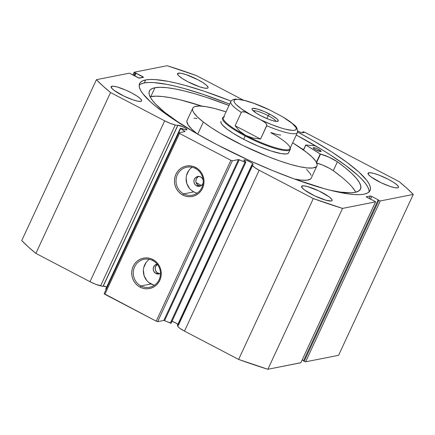 <?xml version="1.0" encoding="UTF-8"?>
<svg xmlns="http://www.w3.org/2000/svg" width="435" height="435" viewBox="0 0 435 435"><rect width="100%" height="100%" fill="white"/><g stroke="black" fill="none" stroke-linecap="round" stroke-linejoin="round"><path stroke-width="0.65" d="M106.885 287.056A5.106 0.946 24.9 0 0 103.264 286.127L177.937 125.258A5.106 0.946 -155.1 0 1 183.298 126.966A5.106 0.946 -155.1 0 1 186.952 129.701A5.106 0.946 -155.1 0 1 186.713 129.847A5.106 0.946 -155.1 0 1 182.39 128.619L180.422 128.379L185.027 131.549L178.828 132.8L179.524 133.431L230.887 160.297L232.328 160.781L238.603 159.569L245.797 162.375L171.08 323.27L245.77 162.396M375.563 201.862L300.835 362.768L375.568 201.824L374.807 201.264L375.563 201.862L342.541 208.403L267.868 369.277L342.541 208.403L375.508 201.894L300.835 362.768L267.868 369.277A185.473 34.436 24.9 0 1 238.63 359.43L313.303 198.561L342.541 208.403A185.473 34.436 -155.1 0 1 313.303 198.561L259.168 170.248L184.489 331.117L259.168 170.248L313.303 198.561L238.63 359.43L184.489 331.117A11.114 2.066 24.9 0 1 177.757 326.206L252.43 165.338L254.551 167.459L259.168 170.248A11.114 2.066 -155.1 0 1 252.43 165.338L177.757 326.206L177.404 325.282L252.082 164.408L252.43 165.338L252.082 164.408A5.106 0.946 -155.1 0 0 252.865 164.446L253.121 164.153L252.664 163.56L250.011 161.847L246.46 160.314L244.095 159.857A5.106 0.946 -155.1 0 0 243.85 160.004L243.85 160.009A5.106 0.946 -155.1 0 0 245.541 161.651L245.797 162.331L245.541 161.651L244.008 160.444L244.095 159.857A5.106 0.946 -155.1 0 1 249.451 161.564A5.106 0.946 -155.1 0 1 253.11 164.299A5.106 0.946 -155.1 0 1 252.865 164.446A5.106 0.946 -155.1 0 1 252.082 164.408L177.404 325.282L178.442 327.136L179.878 328.327L184.489 331.117L238.63 359.43L267.868 369.277L300.895 362.698M177.855 324.314A5.106 0.946 24.9 0 0 172.026 321.269M152.761 260.57A14.246 13.567 -101.2 0 0 134.622 266.862A14.246 13.567 -101.2 0 0 140.973 285.969L140.086 287.149A15.491 14.752 78.8 0 1 133.181 266.378A15.491 14.752 78.8 0 1 152.902 259.537L152.761 260.57A14.246 13.567 78.8 0 1 160.357 275.263A14.246 13.567 78.8 0 1 149.629 287.247A14.246 13.567 78.8 0 1 140.973 285.969A14.246 13.567 78.8 0 1 133.376 271.277A14.246 13.567 78.8 0 1 144.11 259.293A14.246 13.567 78.8 0 1 152.761 260.57L152.902 259.537L155.377 261.158L157.513 263.251L159.221 265.731L160.444 268.504L161.129 271.462L161.249 274.496L160.809 277.481L159.814 280.309L158.307 282.87L156.344 285.061L154.006 286.806L151.38 288.03L148.563 288.693L145.671 288.764L142.805 288.242L140.086 287.149L137.612 285.523L135.475 283.435L133.768 280.956L132.544 278.183L131.859 275.224L131.74 272.19L132.186 269.205L133.181 266.378L134.687 263.817L136.644 261.625L138.982 259.88L141.609 258.656L144.425 257.993L147.318 257.922L150.184 258.444L152.902 259.537A15.491 14.752 78.8 0 1 159.814 280.309A15.491 14.752 78.8 0 1 140.086 287.149L140.973 285.969L151.048 283.979L140.973 285.969A14.246 13.567 -101.2 0 0 159.118 279.672A14.246 13.567 -101.2 0 0 152.761 260.57M195.505 168.486A14.246 13.567 -101.2 0 0 177.366 174.778A14.246 13.567 -101.2 0 0 183.717 193.879L182.831 195.065A15.491 14.752 78.8 0 1 175.925 174.294A15.491 14.752 78.8 0 1 195.647 167.453L195.505 168.486A14.246 13.567 78.8 0 1 203.101 183.178A14.246 13.567 78.8 0 1 192.373 195.163A14.246 13.567 78.8 0 1 183.717 193.879A14.246 13.567 78.8 0 1 176.121 179.187A14.246 13.567 78.8 0 1 186.854 167.209A14.246 13.567 78.8 0 1 195.505 168.486L195.647 167.453L198.126 169.074L200.258 171.167L201.965 173.647L203.188 176.42L203.874 179.378L203.993 182.406L203.553 185.397L202.558 188.225L201.052 190.78L199.089 192.977L196.75 194.722L194.124 195.946L191.308 196.609L188.415 196.68L185.549 196.158L182.831 195.065L180.356 193.439L178.225 191.351L176.512 188.866L175.289 186.098L174.609 183.135L174.484 180.106L174.93 177.121L175.925 174.294L177.431 171.733L179.389 169.541L181.727 167.796L184.353 166.572L187.17 165.909L190.062 165.838L192.928 166.355L195.647 167.453A15.491 14.752 78.8 0 1 202.558 188.225A15.491 14.752 78.8 0 1 182.831 195.065L183.717 193.879L193.792 191.895L183.717 193.879A14.246 13.567 -101.2 0 0 201.862 187.588A14.246 13.567 -101.2 0 0 195.505 168.486M157.35 264.42L155.594 266.443L155.121 268.313L155.371 270.238L156.301 271.929L157.78 273.131L155.915 273.501A4.981 4.742 78.8 0 1 157.138 264.154M198.974 176.322L197.387 177.268L196.277 178.796L195.81 180.666L196.054 182.591L196.984 184.282L198.463 185.484L196.598 185.854A4.981 4.742 78.8 0 1 197.697 176.528A4.981 4.742 78.8 0 1 200.72 176.974L202.199 178.171L203.14 179.856M149.352 259.336A14.246 13.567 -101.2 0 0 143.387 272.038A14.246 13.567 -101.2 0 0 151.048 283.979A14.246 13.567 -101.2 0 0 154.463 285.213M192.096 167.252A14.246 13.567 -101.2 0 0 186.131 179.954A14.246 13.567 -101.2 0 0 193.792 191.895A14.246 13.567 -101.2 0 0 197.207 193.124M303.592 149.629A131.326 24.382 24.9 0 0 300.786 148.074L303.592 149.629M145.638 79.953A127.031 23.588 -155.1 0 1 231.077 101.137L204.548 91.361L185.196 85.401L176.485 83.15L168.524 81.421L155.165 79.583L149.896 79.491L145.638 79.953L144.246 82.949L145.638 79.953L142.43 80.964L140.304 82.519L139.282 84.597L139.374 87.179L140.581 90.241L142.881 93.753L150.689 101.997L156.121 106.646L169.775 116.776L196.18 133.3L216.755 144.583L250.092 160.841L272.729 170.618L294.674 179.111L324.477 188.73L333.188 190.976L348.283 193.901L354.509 194.548L359.778 194.641L364.035 194.179A127.031 23.588 -155.1 0 1 230.642 151.636A127.031 23.588 -155.1 0 1 139.613 83.58A127.031 23.588 -155.1 0 1 145.638 79.953M297.611 132.028A127.031 23.588 -155.1 0 1 370.06 190.552A127.031 23.588 -155.1 0 1 364.035 194.179L367.243 193.162L369.369 191.612L370.392 189.535L370.299 186.952L369.097 183.885L366.792 180.373L358.984 172.129L347.168 162.543L331.813 151.973L313.494 140.831L297.611 132.028M369.081 191.917A127.031 23.588 24.9 0 0 296.262 135.04L321.59 149.444L330.421 154.969L345.781 165.539L357.592 175.126L362.018 179.437L365.4 183.369L367.705 186.881L368.907 189.948M141.038 83.96L144.246 82.949L148.504 82.487L153.772 82.579L167.132 84.417L175.093 86.146L183.809 88.397L203.161 94.357L229.647 104.117A127.031 23.588 24.9 0 0 144.246 82.949A127.031 23.588 24.9 0 0 139.2 85.211M368.842 172.76A16.807 3.121 -155.1 0 1 386.487 178.388A16.807 3.121 -155.1 0 1 398.531 187.393A16.807 3.121 -155.1 0 1 397.731 187.871L394.703 187.675L389.939 186.359L381.163 182.765L371.071 176.947L368.478 174.587L368.135 173.097L370.098 172.711L374.073 173.478L379.45 175.289L388.324 179.318L393.468 182.287L397.063 184.957L398.558 186.914L398.438 187.528L397.731 187.871A16.807 3.121 -155.1 0 1 380.087 182.243A16.807 3.121 -155.1 0 1 368.043 173.239A16.807 3.121 -155.1 0 1 368.842 172.76L368.189 174.158L368.842 172.76M178.366 73.145A16.807 3.121 -155.1 0 1 196.016 78.773A16.807 3.121 -155.1 0 1 208.055 87.772A16.807 3.121 -155.1 0 1 207.261 88.256L204.232 88.06L199.464 86.744L187.773 81.693L182.629 78.724L179.035 76.06L178.002 74.967L177.665 73.482L178.366 73.145L181.395 73.336L186.164 74.651L197.849 79.703L202.998 82.672L206.592 85.336L208.088 87.299L207.963 87.913L207.261 88.256A16.807 3.121 -155.1 0 1 189.611 82.628A16.807 3.121 -155.1 0 1 177.572 73.624A16.807 3.121 -155.1 0 1 178.366 73.145L177.719 74.543L178.366 73.145M302.412 185.875A16.807 3.121 -155.1 0 1 320.062 191.503A16.807 3.121 -155.1 0 1 332.101 200.508A16.807 3.121 -155.1 0 1 331.307 200.986L326.071 200.263L314.739 195.88L304.647 190.062L302.048 187.702L301.711 186.213L303.673 185.827L307.648 186.599L318.985 190.981L329.072 196.799L331.671 199.159L332.014 200.649L331.307 200.986A16.807 3.121 -155.1 0 1 313.657 195.358A16.807 3.121 -155.1 0 1 301.618 186.354A16.807 3.121 -155.1 0 1 302.412 185.875L301.765 187.273L302.412 185.875M111.942 86.26A16.807 3.121 -155.1 0 1 129.586 91.888A16.807 3.121 -155.1 0 1 141.631 100.887A16.807 3.121 -155.1 0 1 140.837 101.371L137.808 101.176L133.039 99.86L124.263 96.265L114.171 90.442L111.577 88.087L111.235 86.598L113.203 86.212L117.178 86.978L125.514 90.001L131.424 92.818L136.568 95.787L140.168 98.451L141.663 100.414L141.538 101.029L140.837 101.371A16.807 3.121 -155.1 0 1 123.187 95.743A16.807 3.121 -155.1 0 1 111.148 86.739A16.807 3.121 -155.1 0 1 111.942 86.26L111.295 87.658L111.942 86.26M171.787 321.188L175.338 322.721L177.991 324.428M302.173 359.973L303.538 360.686L302.173 359.973M303.418 360.947L305.609 361.822L338.577 355.313L305.609 361.822L380.282 200.954L413.25 194.445L406.894 188.263L399.134 181.612L304.603 132.175L302.896 131.74L304.179 132.409L301.607 132.86L297.763 131.017L301.83 132.876L304.179 132.409L302.896 131.74L302.423 132.757L302.896 131.74L304.603 132.175L399.134 181.612A185.473 34.436 -155.1 0 1 413.25 194.445L338.577 355.313L413.25 194.445L380.282 200.954L378.841 200.464L380.282 200.954L305.609 361.822L303.418 360.947L378.091 200.073L378.841 200.464L304.168 361.338L378.841 200.464L378.091 200.073L303.418 360.947M106.673 286.969L103.264 286.127A5.106 0.946 24.9 0 0 103.084 286.197A5.106 0.946 -155.1 0 1 103.264 286.127L177.937 125.258A5.106 0.946 -155.1 0 0 177.697 125.405A5.106 0.946 -155.1 0 0 177.681 125.498L175.261 124.981L100.588 285.849L175.261 124.981L177.681 125.498L103.008 286.371L100.588 285.849A11.114 2.066 24.9 0 1 90.001 281.701L164.68 120.832L170.335 123.409L175.261 124.981A11.114 2.066 -155.1 0 1 164.68 120.832L110.539 92.519L35.866 253.387L110.539 92.519L164.68 120.832L90.001 281.701L35.866 253.387A185.473 34.436 24.9 0 1 21.75 240.555L96.423 79.687L102.78 85.864L110.539 92.519A185.473 34.436 -155.1 0 1 96.423 79.687L129.391 73.178L139.32 78.153L143.501 77.332L142.805 76.696L142.408 77.544L142.805 76.696L136.063 73.172L134.736 76.027L136.063 73.172L135.611 73.259L134.41 75.853L135.611 73.259L134.866 72.868L133.659 75.462L134.866 72.868L134.165 72.232L167.132 65.723A185.473 34.436 -155.1 0 1 196.37 75.57L243.192 100.055L196.37 75.57L167.132 65.723L134.165 72.232L143.501 77.332L138.743 78.044L129.391 73.178L96.423 79.687L21.75 240.555L28.106 246.737L35.866 253.387L90.001 281.701L95.662 284.283L103.008 286.371L177.681 125.498A5.106 0.946 -155.1 0 1 177.937 125.258L182.972 126.808L186.033 128.575L186.925 129.744L185.044 129.603L180.351 128.249L184.755 131.272L184.576 131.664L184.755 131.272L185.027 131.555L178.828 132.8L179.524 133.431L104.851 294.305L156.214 321.166L157.655 321.655L163.924 320.437L171.124 323.205M105.933 289.106L106.091 289.498L180.623 128.532L105.95 289.405L105.678 289.117L180.351 128.249M104.15 293.668L156.214 321.166L230.887 160.297L179.524 133.431L104.851 294.305L104.15 293.668L178.828 132.8L104.15 293.668M374.807 201.264L366.112 196.87L370.354 195.973L371.794 196.462L378.537 199.986L378.091 200.073L378.537 199.986L371.794 196.462L370.473 199.317L371.794 196.462L370.354 195.973L369.13 198.616L370.354 195.973L366.112 196.837L374.807 201.264M158.96 273.941L158.938 273.947A4.981 4.742 78.8 0 0 160.461 273.343L158.639 273.996L155.915 273.501L157.78 273.131L159.58 273.648L156.981 272.604L155.371 270.238L155.268 267.351L156.073 265.622L157.448 264.36M199.643 186.294L199.621 186.3A4.981 4.742 78.8 0 0 203.091 183.293L201.824 185.179L200.23 186.136L198.393 186.37L196.598 185.854L198.463 185.484L200.263 186.001L197.664 184.957L196.441 183.483L195.842 181.64L196.277 178.796L198.262 176.637M157.655 321.655L163.81 320.437L238.483 159.569L232.328 160.781L157.655 321.655L156.214 321.166L230.887 160.297L232.328 160.781L157.655 321.655M191.52 190.399L193.792 191.895L196.299 192.895M188.828 170.433L186.528 175.392M186.12 178.138L186.86 183.646L189.557 188.475M199.621 186.3A4.981 4.742 78.8 0 1 196.598 185.854L195.119 184.657L194.173 182.966L193.918 181.042L194.38 179.176L195.494 177.649L197.088 176.692L198.925 176.458L200.72 176.974A4.981 4.742 78.8 0 1 203.107 179.758M148.775 282.484L153.555 284.985M146.084 262.522L143.784 267.476M143.376 270.222L144.115 275.73L146.812 280.559M158.938 273.947A4.981 4.742 78.8 0 1 155.915 273.501L153.881 271.505L153.272 269.662L153.376 267.732L154.806 265.296L157.307 264.127M200.263 186.001L200.54 186.011M159.58 273.648L159.857 273.658M164.577 320.644L170.313 323.064L244.987 162.195L239.25 159.77L164.577 320.644L163.81 320.437L238.483 159.569L239.25 159.77L164.577 320.644M170.313 323.064L171.08 323.27L245.753 162.402L244.987 162.195L170.313 323.064M288.709 152.788A37.345 6.933 -155.1 0 1 263.458 148.27A37.345 6.933 -155.1 0 1 226.755 128.863L233.524 133.518L245.286 140.124L258.499 146.263L271.152 151.005L281.325 153.626L286.371 153.941L288.247 153.337L290.254 149.461A37.345 6.933 -155.1 0 1 245.188 135.948L245.628 135.356A36.719 6.819 -155.1 0 1 224.476 116.83M316.936 165.893A68.464 12.713 -155.1 0 0 306.322 152.098L292.663 142.794A68.464 12.713 -155.1 0 1 306.322 152.098L312.189 157.111L315.848 161.352L317.164 164.658L316.925 165.92L316.082 166.904L312.651 168.002L306.996 167.915L299.334 166.638L289.966 164.229L279.248 160.771L267.59 156.404L243.274 145.638L220.714 133.567L211.192 127.618L203.352 122.028A68.464 12.713 -155.1 0 1 192.738 108.239A68.464 12.713 -155.1 0 1 226.048 111.871L214.83 108.56L206.272 106.706L199.583 106.02L195.016 106.531L193.591 107.227L192.749 108.212L192.509 109.473L192.868 111.001L193.825 112.779L197.485 117.02L203.352 122.028L197.713 134.176L203.352 122.028A68.464 12.713 -155.1 0 0 270.646 157.6A68.464 12.713 -155.1 0 0 316.936 165.893L311.27 178.094A68.464 12.713 24.9 0 1 294.321 178.981L301.33 180.117L306.985 180.204L310.421 179.106L311.259 178.122M192.738 108.239L187.072 120.441A68.464 12.713 24.9 0 0 197.332 133.958M311.139 175.332L310.182 173.554L306.523 169.313M197.011 118.418L193.918 118.228M187.088 120.413L186.843 121.675L188.159 124.981L191.819 129.222L197.686 134.23M220.969 121.327L221.034 122.849L222.399 124.916L226.755 128.863A37.345 6.933 -155.1 0 1 220.964 121.343M196.049 182.58L201.497 185.457A117.01 21.723 24.9 0 1 196.049 182.58M275.942 121.36A12.697 2.36 24.9 0 0 268.221 115.677L269.466 114.019A14.442 2.681 -155.1 0 1 277.786 121.305A14.442 2.681 -155.1 0 1 260.81 115.732L268.433 119.195L273.055 120.751L276.464 121.408L278.155 121.077L277.862 119.799L276.975 118.864L271.804 115.302L264.388 111.599L257.221 109L252.724 108.386L252.012 109.207L252.409 109.952L256.389 113.182L260.81 115.732A14.442 2.681 -155.1 0 1 252.061 109.364A14.442 2.681 -155.1 0 1 269.466 114.019L268.221 115.677A12.697 2.36 -155.1 0 1 275.942 121.36M266.878 118.57L268.221 115.677L266.878 118.57M223.606 117.129A37.345 6.933 24.9 0 0 245.188 135.948A37.345 6.933 -155.1 0 1 222.508 118.015A37.345 6.933 -155.1 0 1 223.606 117.129M243.643 139.276L245.188 135.948L243.643 139.276M270.847 132.724A36.719 6.819 -155.1 0 1 289.889 147.193A36.719 6.819 -155.1 0 1 245.628 135.356L245.188 135.948A37.345 6.933 24.9 0 0 290.221 148.052A37.345 6.933 -155.1 0 1 290.254 149.461M197.941 183.586L196.408 183.423M245.628 135.356A36.719 6.819 24.9 0 0 289.949 148.645L297.415 132.555A36.719 6.819 -155.1 0 1 266.747 125.737L260.57 139.048L252.691 138.004L245.628 135.356L239.696 131.207L235.134 125.748L241.311 112.431A36.719 6.819 -155.1 0 1 230.8 101.632L223.329 117.722A36.719 6.819 24.9 0 0 245.628 135.356L252.691 138.004L260.57 139.048L266.845 125.171L266.111 123.627L264.458 122.094L260.647 119.788L247.482 112.959L245.422 112.138L242.175 111.779L241.311 112.431L235.134 125.748L260.57 139.048L235.134 125.748L239.696 131.207L245.628 135.356M270.929 132.55L277.508 134.594L280.722 135.067M269.624 109.963L280.798 115.808L269.624 109.963L253.784 103.323L244.639 100.496L237.907 99.365L235.71 99.484L234.383 100.061L233.976 101.078L234.487 102.502L235.906 104.297L241.289 108.761L249.472 113.943C240.811 109.174 229.582 100.648 235.71 99.484C241.713 98.256 260.299 105.324 269.624 109.963M297.415 132.555C297.725 128.95 296.539 126.335 293.853 124.709C291.222 122.338 287.54 119.739 282.804 116.923L292.075 123.35L295.789 127.248L296.3 128.673L295.887 129.69L294.566 130.266L292.363 130.386L285.637 129.255L281.304 128.037L271.342 124.475L260.647 119.788L245.422 112.138L243.263 111.686L242.175 111.779L241.311 112.431A36.719 6.819 24.9 0 1 230.887 101.469M282.75 116.884L280.798 115.808C289.46 120.577 300.694 129.103 294.566 130.266C288.557 131.495 269.972 124.426 260.647 119.788L264.458 122.094L266.111 123.627L266.709 124.606L266.747 125.737A36.719 6.819 24.9 0 0 297.322 132.719M230.8 101.632C230.49 101.893 231.594 99.408 235.498 99.104L242.833 99.974C249.924 101.632 258.243 104.661 267.797 109.054L267.634 108.978M253.208 110.805A12.697 2.36 -155.1 0 1 268.221 115.677A12.697 2.36 24.9 0 0 253.208 110.805M313.45 147.612A4.355 0.81 -155.1 0 1 318.023 149.069A4.355 0.81 -155.1 0 1 321.144 151.402A4.355 0.81 -155.1 0 1 320.938 151.527L320.764 150.771L317.746 148.933L314.804 147.797L313.265 147.699L313.619 148.368L315.886 149.83L320.938 151.527A4.355 0.81 -155.1 0 1 316.365 150.07A4.355 0.81 -155.1 0 1 313.243 147.737A4.355 0.81 -155.1 0 1 313.45 147.612L313.282 147.976L313.45 147.612M154.925 87.74A116.379 21.609 -155.1 0 1 229.006 105.498L206.592 97.424L195.054 93.835L184.483 90.986L175.039 88.925L166.882 87.685L160.14 87.288L154.925 87.74L150.804 96.614L154.925 87.74L151.989 88.664L150.042 90.088L149.107 91.992L149.189 94.357L150.292 97.163L152.402 100.382L155.502 103.987L164.533 112.192L181.232 124.301A116.379 21.609 -155.1 0 1 149.406 91.062A116.379 21.609 -155.1 0 1 154.925 87.74M202.03 106.156A116.379 21.609 24.9 0 0 150.804 96.614A116.379 21.609 24.9 0 0 150.086 96.771L156.024 96.162L162.766 96.559L170.922 97.799L180.362 99.86L202.471 106.298M355.014 192.384A116.379 21.609 -155.1 0 1 330.219 190.247L340.578 192.134L351.11 192.808L355.014 192.384L358.625 191.095L360.566 188.98L360.816 186.082L359.359 182.444L356.232 178.127L351.475 173.195L345.162 167.736L337.408 161.825A116.379 21.609 -155.1 0 1 360.528 189.062A116.379 21.609 -155.1 0 1 355.014 192.384M305.778 144.985L315.565 145.845L305.778 144.985M355.727 192.226A116.379 21.609 24.9 0 0 333.286 170.699L337.408 161.825L329.186 157.247L320.296 153.995L305.745 144.991L303.445 149.95M355.243 191.318L352.111 187.001M341.045 176.61L333.286 170.699L329.594 168.41L322.71 165.099L316.408 162.962M316.772 163.054A12.865 2.387 24.9 0 1 333.281 170.699L337.408 161.825A12.865 2.387 -155.1 0 0 320.53 154.088L316.577 162.608L320.53 154.088L320.22 153.952L316.381 162.228L320.22 153.952A108.299 20.108 -155.1 0 0 305.849 145.089L305.745 144.991M303.554 150.026L305.849 145.089L303.554 150.026M305.762 145.024L303.467 149.966M171.124 323.243L245.797 162.375M252.528 165.545L178.437 325.168M134.105 72.275L132.827 75.027"/></g></svg>
